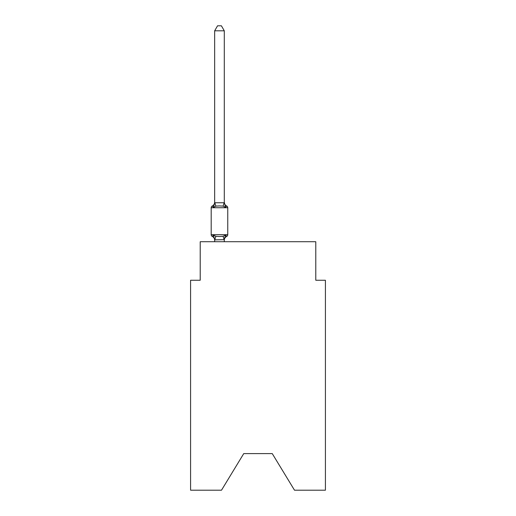 <?xml version="1.0" encoding="UTF-8"?>
<svg xmlns="http://www.w3.org/2000/svg" width="516" height="516" viewBox="0 0 516 516"><rect width="100%" height="100%" fill="white"/><g stroke="black" fill="none" stroke-linecap="round" stroke-linejoin="round"><path stroke-width="0.77" d="M272.255 453.603L294.501 490.2L325.415 490.2L325.415 280.246L315.786 280.246L315.786 241.727L200.214 241.727L200.214 280.246L190.585 280.246L190.585 490.2L221.499 490.2L243.745 453.603L272.255 453.603L243.745 453.603M224.744 237.399L224.292 239.669L225.498 235.07L226.679 236.425A4.238 4.238 0 0 0 224.292 240.237L224.292 239.669L214.662 239.843L213.456 235.07L212.276 236.425A1.929 1.929 0 0 1 211.192 234.696A1.929 1.929 0 0 0 212.276 236.425A1.929 1.929 0 0 1 211.192 234.696A1.929 1.929 0 0 0 212.276 236.425A1.929 1.929 0 0 1 211.192 234.696A1.929 1.929 0 0 0 212.276 236.425L213.456 235.07L212.276 236.425A1.929 1.929 0 0 1 211.192 234.696A1.929 1.929 0 0 0 212.276 236.425L213.456 235.07L212.276 236.425A1.929 1.929 0 0 1 211.192 234.696A1.929 1.929 0 0 0 212.276 236.425A1.929 1.929 0 0 1 211.192 234.696A1.929 1.929 0 0 0 212.276 236.425L213.456 235.07L212.276 236.425A1.929 1.929 0 0 1 211.192 234.696A1.929 1.929 0 0 0 212.276 236.425L213.456 235.07L212.276 236.425A1.929 1.929 0 0 1 211.192 234.696A1.929 1.929 0 0 0 212.276 236.425L213.456 235.07L212.276 236.425A1.929 1.929 0 0 1 211.192 234.696A1.929 1.929 0 0 0 212.276 236.425A1.929 1.929 0 0 1 211.192 234.696A1.929 1.929 0 0 0 212.276 236.425L213.456 235.07L212.276 236.425A1.929 1.929 0 0 1 211.192 234.696A1.929 1.929 0 0 0 212.276 236.425L213.456 235.07L212.276 236.425A1.929 1.929 0 0 1 211.192 234.696A1.929 1.929 0 0 0 212.276 236.425L213.456 235.07L212.276 236.425A1.929 1.929 0 0 1 211.192 234.696A1.929 1.929 0 0 0 212.276 236.425A1.929 1.929 0 0 1 211.192 234.696A1.929 1.929 0 0 0 212.276 236.425L213.456 235.07L212.276 236.425A1.929 1.929 0 0 1 211.192 234.696A1.929 1.929 0 0 0 212.276 236.425L213.456 235.07L212.276 236.425A1.929 1.929 0 0 1 211.192 234.696A1.929 1.929 0 0 0 212.276 236.425A1.929 1.929 0 0 1 211.192 234.696A1.929 1.929 0 0 0 212.276 236.425A1.929 1.929 0 0 1 211.192 234.696A1.929 1.929 0 0 0 212.276 236.425L213.456 235.07L212.276 236.425A1.929 1.929 0 0 1 211.192 234.696A1.929 1.929 0 0 0 212.276 236.425L213.456 235.07L212.276 236.425A1.929 1.929 0 0 1 211.192 234.696A1.929 1.929 0 0 0 212.276 236.425A1.929 1.929 0 0 1 211.192 234.696A1.929 1.929 0 0 0 212.276 236.425L213.456 235.07L212.276 236.425A1.929 1.929 0 0 1 211.192 234.696A1.929 1.929 0 0 0 212.276 236.425L213.456 235.07L212.276 236.425A1.929 1.929 0 0 1 211.192 234.696A1.929 1.929 0 0 0 212.276 236.425L213.456 235.07L212.276 236.425A1.929 1.929 0 0 1 211.192 234.696A1.929 1.929 0 0 0 212.276 236.425A1.929 1.929 0 0 1 211.192 234.696A1.929 1.929 0 0 0 212.276 236.425L213.456 235.07L212.276 236.425A1.929 1.929 0 0 1 211.192 234.696A1.929 1.929 0 0 0 212.276 236.425L213.456 235.07L212.276 236.425A1.929 1.929 0 0 1 211.192 234.696A1.929 1.929 0 0 0 212.276 236.425L213.456 235.07L212.276 236.425A1.929 1.929 0 0 1 211.192 234.696A1.929 1.929 0 0 0 212.276 236.425A1.929 1.929 0 0 1 211.192 234.696A1.929 1.929 0 0 0 212.276 236.425L213.456 235.07L212.276 236.425A1.929 1.929 0 0 1 211.192 234.696A1.929 1.929 0 0 0 212.276 236.425L213.456 235.07L212.276 236.425A1.929 1.929 0 0 1 211.192 234.696A1.929 1.929 0 0 0 212.276 236.425L213.456 235.07L212.276 236.425L213.456 235.07L212.276 236.425L213.456 235.07L212.276 236.425L213.456 235.07L212.276 236.425L213.456 235.07L212.276 236.425L213.456 235.07L215.862 236.309L219.474 236.502L223.093 236.309L225.498 235.07L226.679 236.425A1.929 1.929 0 0 0 227.756 234.696L227.756 207.729A1.929 1.929 0 0 0 226.679 205.994A1.929 1.929 0 0 1 227.756 207.729A1.929 1.929 0 0 0 226.679 205.994A1.929 1.929 0 0 1 227.756 207.729A1.929 1.929 0 0 0 226.679 205.994A1.929 1.929 0 0 1 227.756 207.729A1.929 1.929 0 0 0 226.679 205.994A1.929 1.929 0 0 1 227.756 207.729A1.929 1.929 0 0 0 226.679 205.994A1.929 1.929 0 0 1 227.756 207.729A1.929 1.929 0 0 0 226.679 205.994A1.929 1.929 0 0 1 227.756 207.729A1.929 1.929 0 0 0 226.679 205.994A1.929 1.929 0 0 1 227.756 207.729A1.929 1.929 0 0 0 226.679 205.994A1.929 1.929 0 0 1 227.756 207.729A1.929 1.929 0 0 0 226.679 205.994A1.929 1.929 0 0 1 227.756 207.729A1.929 1.929 0 0 0 226.679 205.994A1.929 1.929 0 0 1 227.756 207.729A1.929 1.929 0 0 0 226.679 205.994A1.929 1.929 0 0 1 227.756 207.729A1.929 1.929 0 0 0 226.679 205.994A1.929 1.929 0 0 1 227.756 207.729A1.929 1.929 0 0 0 226.679 205.994A1.929 1.929 0 0 1 227.756 207.729A1.929 1.929 0 0 0 226.679 205.994A1.929 1.929 0 0 1 227.756 207.729A1.929 1.929 0 0 0 226.679 205.994A1.929 1.929 0 0 1 227.756 207.729A1.929 1.929 0 0 0 226.679 205.994A1.929 1.929 0 0 1 227.756 207.729A1.929 1.929 0 0 0 226.679 205.994A1.929 1.929 0 0 1 227.756 207.729A1.929 1.929 0 0 0 226.679 205.994A1.929 1.929 0 0 1 227.756 207.729A1.929 1.929 0 0 0 226.679 205.994A1.929 1.929 0 0 1 227.756 207.729A1.929 1.929 0 0 0 226.679 205.994A1.929 1.929 0 0 1 227.756 207.729A1.929 1.929 0 0 0 226.679 205.994A1.929 1.929 0 0 1 227.756 207.729A1.929 1.929 0 0 0 226.679 205.994A1.929 1.929 0 0 1 227.756 207.729A1.929 1.929 0 0 0 226.679 205.994A1.929 1.929 0 0 1 227.756 207.729A1.929 1.929 0 0 0 226.679 205.994A1.929 1.929 0 0 1 227.756 207.729A1.929 1.929 0 0 0 226.679 205.994A1.929 1.929 0 0 1 227.756 207.729A1.929 1.929 0 0 0 226.679 205.994A1.929 1.929 0 0 1 227.756 207.729A1.929 1.929 0 0 0 226.679 205.994A1.929 1.929 0 0 1 227.756 207.729A1.929 1.929 0 0 0 226.679 205.994A1.929 1.929 0 0 1 227.756 207.729A1.929 1.929 0 0 0 226.679 205.994A1.929 1.929 0 0 1 227.756 207.729A1.929 1.929 0 0 0 226.679 205.994A1.929 1.929 0 0 1 227.756 207.729A1.929 1.929 0 0 0 226.679 205.994A1.929 1.929 0 0 1 227.756 207.729L211.192 207.729A1.929 1.929 0 0 1 212.276 205.994L213.456 207.348L212.276 205.994A4.238 4.238 0 0 0 214.662 202.182L214.662 202.756L214.662 202.182L214.662 202.756L214.662 202.182L214.662 202.756L214.662 202.182L214.662 202.756L214.662 202.182L214.662 202.756L214.662 202.182L214.662 202.756L214.662 202.182L214.662 202.756L214.662 202.182L214.662 202.756L214.662 202.182L214.662 202.756L214.662 202.182L214.662 202.756L214.662 202.182L214.662 202.756L214.662 202.182L214.662 202.756L214.662 202.182L214.662 202.756L214.662 202.182L214.662 202.756L214.662 202.182L214.662 202.756L214.662 202.182L214.662 202.756L214.662 202.182L214.662 202.756L224.292 202.756L224.292 202.182L225.498 207.348L226.679 205.994L225.498 207.348L226.679 205.994L225.498 207.348L226.679 205.994L225.498 207.348L226.679 205.994L225.498 207.348L226.679 205.994L225.498 207.348L226.679 205.994L225.498 207.348L226.679 205.994L225.498 207.348L226.679 205.994L225.498 207.348L226.679 205.994L225.498 207.348L226.679 205.994L225.498 207.348L226.679 205.994L225.498 207.348L226.679 205.994L225.498 207.348L226.679 205.994L225.498 207.348L226.679 205.994L225.498 207.348L226.679 205.994L225.498 207.348L226.679 205.994L225.498 207.348L223.093 206.11L219.474 205.916L215.862 206.11L213.456 207.348L212.276 205.994L213.456 207.348L212.276 205.994L213.456 207.348L212.276 205.994L213.456 207.348L212.276 205.994L213.456 207.348L212.276 205.994L213.456 207.348L212.276 205.994L213.456 207.348L212.276 205.994L213.456 207.348L212.276 205.994L213.456 207.348L212.276 205.994L213.456 207.348L212.276 205.994L213.456 207.348L212.276 205.994L213.456 207.348L212.276 205.994L213.456 207.348L212.276 205.994L213.456 207.348L212.276 205.994L213.456 207.348L212.276 205.994L213.456 207.348L214.662 202.756M214.662 240.237L214.662 240.237A4.238 4.238 0 0 0 212.276 236.425M224.292 202.582L224.292 30.805L214.662 30.805L214.662 202.582M211.192 207.729L211.192 234.696L227.756 234.696M224.292 241.727L224.292 239.843M214.662 241.727L214.662 239.843M224.292 202.182A4.238 4.238 0 0 0 226.679 205.994M214.662 30.805L217.552 25.8L221.403 25.8L224.292 30.805M215.862 236.309L214.74 239.863M223.093 236.309L224.215 239.863M214.74 202.556L215.862 206.11M224.215 202.556L223.093 206.11"/></g></svg>
